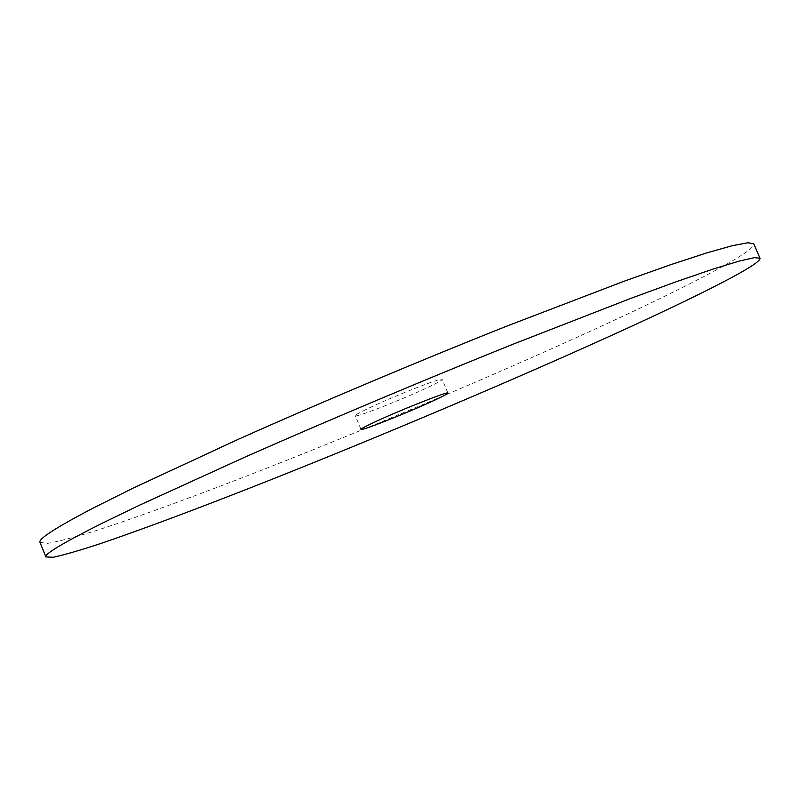 <?xml version="1.0" encoding="UTF-8"?>
<svg xmlns="http://www.w3.org/2000/svg" width="800" height="800" viewBox="0 0 800 800"><rect width="100%" height="100%" fill="white"/><g stroke="black" fill="none" stroke-linecap="round" stroke-linejoin="round"><path stroke-width="0.6" stroke-dasharray="4 3" d="M366.18 409.4C358.82 413 355.19 415.11 355.31 415.73C354.87 418.22 405.76 398.15 430.09 386.33C438.19 382.43 442.22 380.11 442.2 379.39C443.59 376.54 390.15 397.58 366.18 409.4M40.03 542.43L47.75 543.37C58.62 541.47 74.29 537.35 94.75 531.02C138.89 516.81 199.49 494.52 265.84 468.56C382.73 422.62 514.98 366.41 618.12 318.45C696.03 282.14 756.02 250.69 753.79 243.86M361.01 429.4L355.31 415.73M447.93 393.04L442.2 379.39"/><path stroke-width="1.2" d="M371.99 423.33C364.59 426.85 360.93 428.87 361.01 429.4C360.42 431.53 411.25 411.27 435.7 399.69C443.83 395.87 447.91 393.65 447.93 393.04C449.47 390.53 396.08 411.78 371.99 423.33M623.11 330.15C701.29 294.39 761.72 263.89 760 258.23L754.37 257.67L739.05 261.13L713.46 268.95L677.43 281.31L631.35 298.18L513.98 343.84C425.99 379.17 328.33 420.29 245.62 456.81L139.44 505.21L100.56 524.06C62.28 543.33 44.07 554.29 45.91 556.95L53.37 557.25C64.08 554.94 79.61 550.44 99.94 543.77C143.83 528.9 204.26 506.14 270.52 479.9C387.27 433.49 519.62 377.39 623.11 330.15M760 258.23L753.79 243.86L747.93 242.75L732.38 245.67L706.57 252.95L670.35 264.81L624.11 281.22L506.53 326.22C418.48 361.26 320.89 402.41 238.38 439.26L132.56 488.37L93.9 507.7C55.89 527.56 37.93 539.14 40.03 542.43L45.91 556.95"/></g></svg>
